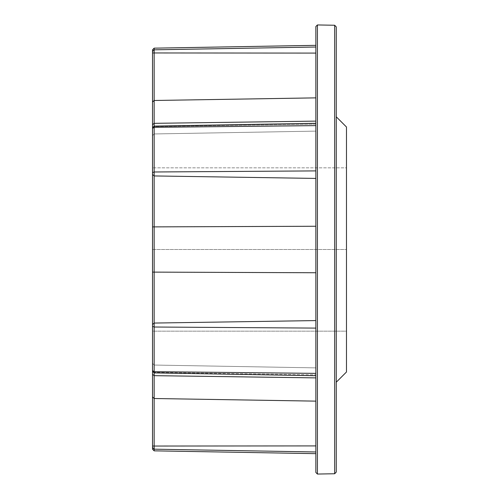 <?xml version="1.0" encoding="UTF-8"?>
<svg xmlns="http://www.w3.org/2000/svg" width="499" height="499" viewBox="0 0 499 499"><rect width="100%" height="100%" fill="white"/><g stroke="black" fill="none" stroke-linecap="round" stroke-linejoin="round"><path stroke-width="0.37" stroke-dasharray="2.5 1.87" d="M315.855 26.528L315.855 472.472M317.433 474.05L317.433 24.95M336.27 472.085L336.27 26.915M334.661 25.249L334.661 473.751M346.474 371.998L346.474 127.002M315.855 320.576L315.855 272.747L315.855 320.576L154.16 323.059L154.16 48.16M154.16 450.84L154.16 323.059L152.526 324.5L152.526 449.206M315.855 377.88L315.855 451.982L315.855 377.88L154.16 375.666L152.526 374.381M315.855 124.164L315.855 131.125L315.855 124.164L154.16 126.565L154.16 133.95L154.16 126.565L315.855 124.164M315.855 226.253L315.855 170.901L315.855 226.253L152.526 226.889L152.526 324.5M315.855 53.087L315.855 97.866L315.855 53.087L152.526 52.956L152.526 226.889M315.855 121.12L315.855 97.866L315.855 121.12L154.16 123.334L152.526 124.619M154.16 372.435L154.16 372.896L154.16 372.435L315.855 374.836L154.16 372.435L152.526 371.262L152.526 363.415L152.526 371.038L154.16 372.435M152.526 127.962L152.526 135.585L152.526 127.738L154.16 126.565L152.526 127.962M152.526 49.794L152.526 52.956M152.526 331.168L152.526 167.832L152.526 331.168L346.474 331.168L346.474 249.5L346.474 331.168L152.526 331.168M315.855 451.982L315.855 453.66L315.855 451.982L154.16 449.181L152.526 447.559M315.855 328.099L315.855 373.383L315.855 328.099L154.16 327.013L152.526 326.383M315.855 125.617L315.855 170.901L315.855 125.617L154.16 127.332L152.526 128.324M315.855 47.018L315.855 45.34L315.855 47.018L154.16 49.819L152.526 51.441M336.27 249.5L336.27 382.203L336.27 249.5M346.474 167.832L346.474 249.5L346.474 167.832L152.526 167.832L346.474 167.832M152.526 249.5L346.474 249.5L152.526 249.5M152.526 174.5L154.16 175.941L315.855 178.424M152.526 272.111L315.855 272.747M152.526 396.992L154.16 398.514L315.855 401.134M152.526 102.008L154.16 100.486L315.855 97.866M152.526 446.044L315.855 445.913M152.526 370.676L154.16 371.668L315.855 373.383M152.526 172.617L154.16 171.987L315.855 170.901M315.855 367.875L154.16 365.05L152.526 363.415L154.16 365.05L315.855 367.875M315.855 131.125L154.16 133.95L152.526 135.585L154.16 133.95L315.855 131.125M152.526 371.262L154.16 372.896L315.855 375.722M152.526 127.738L154.16 126.104L315.855 123.278"/><path stroke-width="0.75" d="M154.16 450.84L152.526 449.206L152.526 49.794L154.16 48.16L154.16 450.84L315.855 453.66M315.855 472.472L315.855 26.528L317.433 24.95L317.433 474.05L315.855 472.472M334.661 25.249L336.27 26.915L336.27 472.085L334.661 473.751L334.661 25.249L317.433 24.95M336.27 116.797L346.474 127.002L346.474 371.998L336.27 382.203M315.855 97.866L154.16 100.486L152.526 102.008M315.855 47.018L154.16 49.819L152.526 51.441M152.526 172.617L154.16 171.987L315.855 170.901M152.526 226.889L315.855 226.253M152.526 324.5L154.16 323.059L315.855 320.576M152.526 446.044L315.855 445.913M152.526 374.381L154.16 375.666L315.855 377.88M152.526 272.111L315.855 272.747M152.526 124.619L154.16 123.334L315.855 121.12M152.526 396.992L154.16 398.514L315.855 401.134M152.526 447.559L154.16 449.181L315.855 451.982M152.526 52.956L315.855 53.087M152.526 174.5L154.16 175.941L315.855 178.424M152.526 128.324L154.16 127.332L315.855 125.617M152.526 370.676L154.16 371.668L315.855 373.383M152.526 326.383L154.16 327.013L315.855 328.099M154.16 48.16L315.855 45.34M152.526 127.738L154.16 126.104L315.855 123.278M152.526 371.262L154.16 372.896L315.855 375.722M334.661 473.751L317.433 474.05"/></g></svg>
